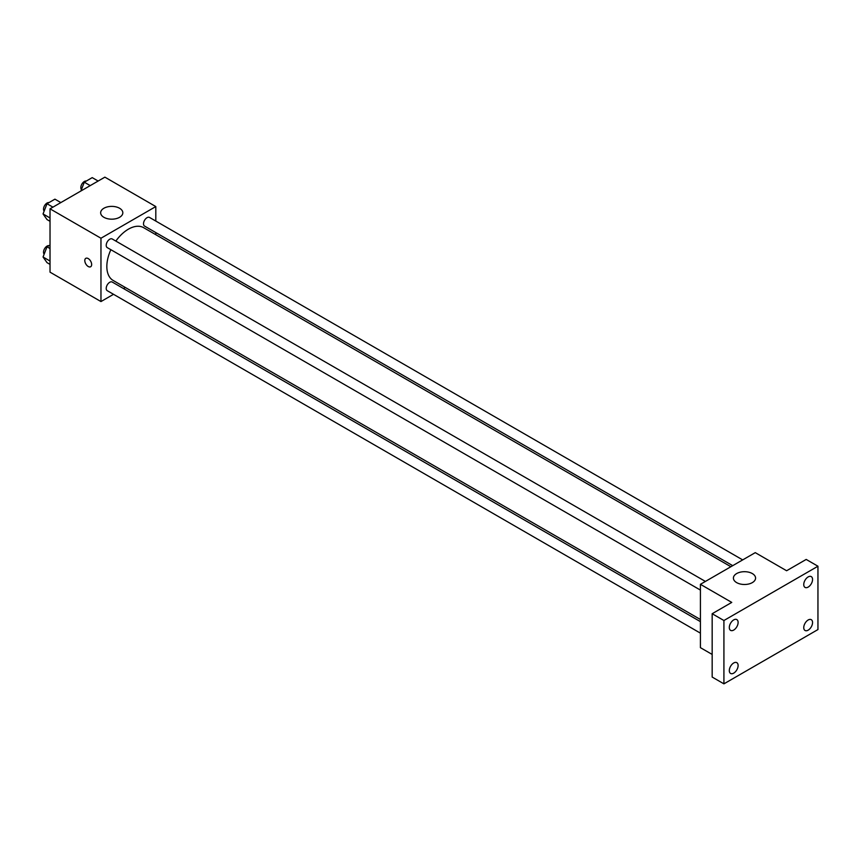<?xml version="1.0" encoding="UTF-8"?>
<svg xmlns="http://www.w3.org/2000/svg" width="861" height="861" viewBox="0 0 861 861"><rect width="100%" height="100%" fill="white"/><g stroke="black" fill="none" stroke-linecap="round" stroke-linejoin="round"><path stroke-width="1.29" d="M113.523 294.311L100.963 301.565L50.024 272.162L50.024 208.825L104.881 177.151L155.809 206.565L155.809 221.073M125.34 287.488L123.5 288.553M110.865 249.701A30.479 17.597 120 0 0 106.839 266.501A30.479 17.597 120 0 0 113.146 280.449L700.413 619.511M730.881 566.721L143.626 227.67A30.479 17.597 120 0 0 115.848 241.069M155.809 232.588L155.809 234.709M100.963 301.565L100.963 238.228L155.809 206.565M742.699 559.908L149.534 217.446A4.983 2.884 120 0 0 145.681 218.78A4.983 2.884 120 0 0 143.507 223.795A4.983 2.884 120 0 0 144.54 226.077L732.722 565.666M700.413 621.631L112.231 282.042A4.983 2.884 120 0 0 108.389 283.377A4.983 2.884 120 0 0 106.215 288.403A4.983 2.884 120 0 0 107.248 290.684L700.413 633.147M700.413 590.076L107.248 247.613A4.983 2.884 -60 0 1 107.248 241.855A4.983 2.884 -60 0 1 112.231 238.981L705.396 581.433M100.963 238.228L50.024 208.825M103.901 217.306A11.085 6.393 180 0 1 100.651 212.775A11.085 6.393 180 0 1 111.736 206.382A11.085 6.393 180 0 1 122.822 212.775A11.085 6.393 180 0 1 115.977 218.694A11.085 6.393 180 0 1 103.901 217.306M91.653 264.521A4.843 2.798 60 0 1 90.653 266.749A4.843 2.798 60 0 1 85.799 263.94A4.843 2.798 60 0 1 85.799 258.343A4.843 2.798 60 0 1 89.544 259.645A4.843 2.798 60 0 1 91.653 264.521M90.653 266.738A4.843 2.798 60 0 1 85.809 263.94A4.843 2.798 60 0 1 85.809 258.343M712.165 654.435L700.413 647.655L700.413 584.318L755.258 552.644L786.61 570.746L806.197 559.435L817.95 566.226L817.95 629.563L723.918 683.849L712.165 677.058L712.165 613.721L731.753 602.409L700.413 584.318M723.918 683.849L723.918 620.512L712.165 613.721M723.918 620.512L817.95 566.226M736.65 582.617A11.085 6.393 180 0 1 733.411 578.097A11.085 6.393 180 0 1 744.485 571.693A11.085 6.393 180 0 1 755.571 578.097A11.085 6.393 180 0 1 748.726 584.006A11.085 6.393 180 0 1 736.65 582.617M808.156 587.094A6.231 3.595 -60 0 1 805.046 587.406A6.231 3.595 -60 0 1 804.088 582.413A6.231 3.595 -60 0 1 808.156 576.924A6.231 3.595 -60 0 1 811.266 576.612A6.231 3.595 -60 0 1 812.224 581.605A6.231 3.595 -60 0 1 808.156 587.094M733.712 630.069A6.231 3.595 -60 0 1 730.602 630.381A6.231 3.595 -60 0 1 729.644 625.387A6.231 3.595 -60 0 1 733.712 619.898A6.231 3.595 -60 0 1 736.822 619.597A6.231 3.595 -60 0 1 737.78 624.58A6.231 3.595 -60 0 1 733.712 630.069M733.712 673.141A6.231 3.595 -60 0 1 730.602 673.453A6.231 3.595 -60 0 1 729.644 668.459A6.231 3.595 -60 0 1 733.712 662.97A6.231 3.595 -60 0 1 736.822 662.669A6.231 3.595 -60 0 1 737.78 667.652A6.231 3.595 -60 0 1 733.712 673.141M808.156 630.166A6.231 3.595 -60 0 1 805.046 630.478A6.231 3.595 -60 0 1 804.088 625.484A6.231 3.595 -60 0 1 808.156 619.995A6.231 3.595 -60 0 1 811.266 619.683A6.231 3.595 -60 0 1 812.224 624.677A6.231 3.595 -60 0 1 808.156 630.166M50.024 221.309L47.011 219.566L43.05 213.937L47.011 203.734L54.921 199.16L60.84 202.583M50.024 217.962L43.05 213.937M52.93 207.146L47.011 203.734M49.002 202.583A4.983 2.884 120 0 0 45.385 204.477A4.983 2.884 120 0 0 43.524 209.137A4.983 2.884 120 0 0 44.148 211.096M80.891 191.002L84.303 182.198L92.224 177.624L98.143 181.047M90.222 185.61L84.303 182.198M86.294 181.047A4.983 2.884 120 0 0 82.678 182.941A4.983 2.884 120 0 0 80.826 187.601A4.983 2.884 120 0 0 81.451 189.56M50.024 264.381L47.011 262.637L43.05 257.008L47.011 246.806L50.024 245.062M50.024 261.034L43.05 257.008M50.024 248.549L47.011 246.806M49.002 245.654A4.983 2.884 120 0 0 45.385 247.548A4.983 2.884 120 0 0 43.524 252.208A4.983 2.884 120 0 0 44.148 254.167"/></g></svg>
